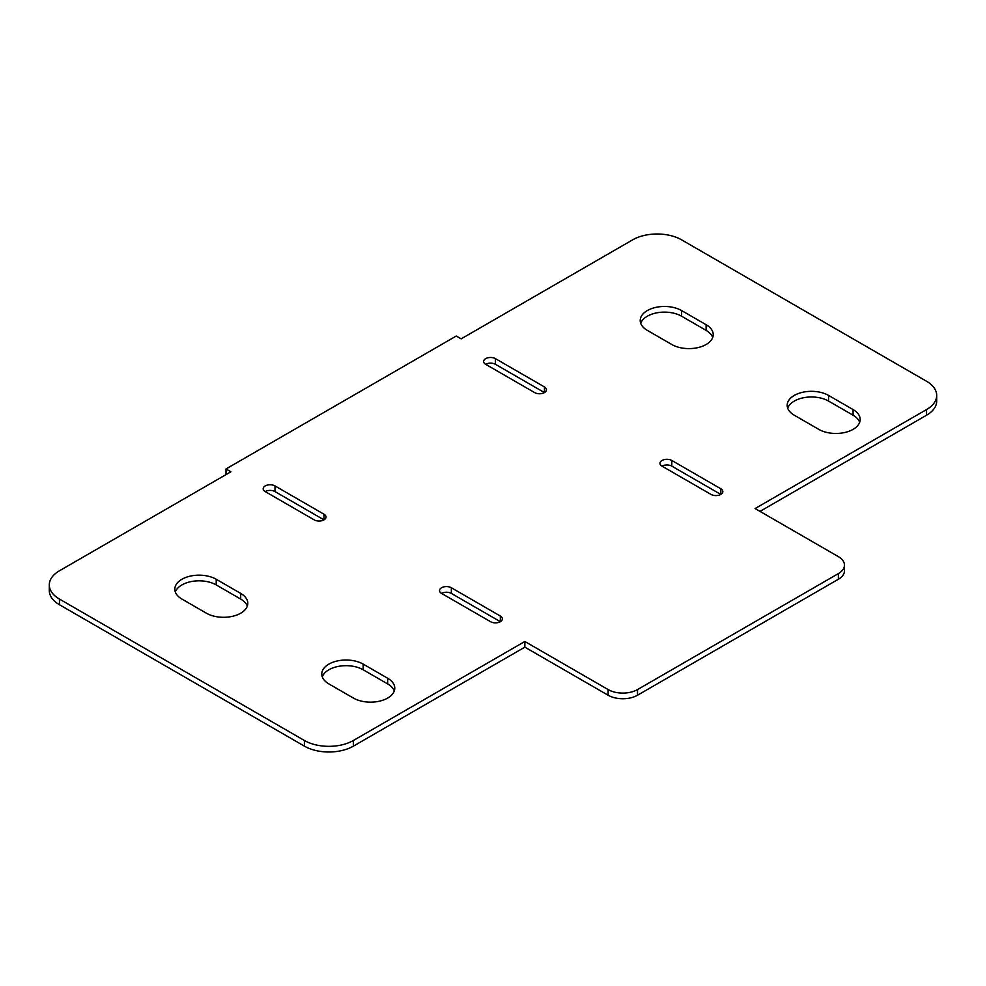 <?xml version="1.0" encoding="UTF-8"?>
<svg xmlns="http://www.w3.org/2000/svg" width="986" height="986" viewBox="0 0 986 986"><rect width="100%" height="100%" fill="white"/><g stroke="black" fill="none" stroke-linecap="round" stroke-linejoin="round"><path stroke-width="1.48" d="M394.277 690.989A24.243 14.001 0 0 0 387.671 683.914L363.181 669.777A24.243 14.001 0 0 0 339.073 666.265A24.243 14.001 0 0 0 322.286 676.84M387.671 678.257A24.243 14.001 180 0 1 394.77 688.154A24.243 14.001 180 0 1 379.807 701.095A24.243 14.001 180 0 1 353.382 698.051L328.88 683.914A24.243 14.001 180 0 1 321.781 674.017A24.243 14.001 180 0 1 336.756 661.076A24.243 14.001 180 0 1 363.181 664.12L387.671 678.257L387.671 683.914M859.669 422.291A24.243 14.001 0 0 0 853.075 415.217L828.573 401.08A24.243 14.001 0 0 0 804.477 397.568A24.243 14.001 0 0 0 787.678 408.155M794.285 415.217A24.243 14.001 180 0 1 787.185 405.32A24.243 14.001 180 0 1 802.148 392.391A24.243 14.001 180 0 1 828.573 395.423L853.075 409.56A24.243 14.001 180 0 1 860.174 419.457A24.243 14.001 180 0 1 845.199 432.398A24.243 14.001 180 0 1 818.774 429.366L794.285 415.217M720.803 488.76L720.803 494.417L671.811 466.131A6.927 4.006 0 0 0 662.013 466.131A6.927 4.006 180 0 1 659.979 463.297A6.927 4.006 180 0 1 664.256 459.612A6.927 4.006 180 0 1 671.811 460.474L720.803 488.76A6.927 4.006 180 0 1 722.824 491.583A6.927 4.006 180 0 1 718.548 495.28A6.927 4.006 180 0 1 711.005 494.417L662.013 466.131M500.346 616.028A6.927 4.006 180 0 1 502.379 618.863A6.927 4.006 180 0 1 498.103 622.56A6.927 4.006 180 0 1 490.547 621.685L441.555 593.412A6.927 4.006 180 0 1 439.534 590.577A6.927 4.006 180 0 1 443.811 586.88A6.927 4.006 180 0 1 451.354 587.755L500.346 616.028L500.346 621.685L451.354 593.412A6.927 4.006 0 0 0 441.555 593.412M323.987 514.211A6.927 4.006 180 0 1 326.021 517.046A6.927 4.006 180 0 1 321.744 520.731A6.927 4.006 180 0 1 314.189 519.869L265.197 491.583A6.927 4.006 180 0 1 263.176 488.76A6.927 4.006 180 0 1 267.452 485.063A6.927 4.006 180 0 1 274.995 485.925L323.987 514.211L323.987 519.869L274.995 491.583A6.927 4.006 0 0 0 265.197 491.583M712.705 337.446A24.243 14.001 0 0 0 706.099 330.372L681.609 316.223A24.243 14.001 0 0 0 657.502 312.71A24.243 14.001 0 0 0 640.715 323.297M647.321 330.372A24.243 14.001 180 0 1 640.21 320.475A24.243 14.001 180 0 1 655.185 307.533A24.243 14.001 180 0 1 681.609 310.565L706.099 324.714A24.243 14.001 180 0 1 713.211 334.611A24.243 14.001 180 0 1 698.236 347.54A24.243 14.001 180 0 1 671.811 344.508L647.321 330.372M544.445 386.931L544.445 392.588L495.453 364.315A6.927 4.006 0 0 0 485.654 364.315A6.927 4.006 180 0 1 483.621 361.48A6.927 4.006 180 0 1 487.897 357.782A6.927 4.006 180 0 1 495.453 358.657L544.445 386.931A6.927 4.006 180 0 1 546.466 389.766A6.927 4.006 180 0 1 542.189 393.463A6.927 4.006 180 0 1 534.646 392.588L485.654 364.315M247.313 606.131A24.243 14.001 0 0 0 240.707 599.069L216.205 584.92A24.243 14.001 0 0 0 192.11 581.407A24.243 14.001 0 0 0 175.311 591.994M181.917 599.069A24.243 14.001 180 0 1 174.818 589.16A24.243 14.001 180 0 1 189.78 576.231A24.243 14.001 180 0 1 216.205 579.263L240.707 593.412A24.243 14.001 180 0 1 247.806 603.309A24.243 14.001 180 0 1 232.844 616.238A24.243 14.001 180 0 1 206.419 613.206L181.917 599.069M755.091 508.554L838.371 556.634A20.78 12.005 180 0 1 844.46 565.126A20.78 12.005 180 0 1 838.371 573.605L637.523 689.571A20.78 12.005 180 0 1 608.128 689.571L524.848 641.492L353.382 740.486A34.646 20.003 180 0 1 304.391 740.486L59.443 599.069A34.646 20.003 180 0 1 49.3 584.92A34.646 20.003 180 0 1 59.443 570.783L230.909 471.789L226.004 468.954L456.259 336.029L461.152 338.851L632.618 239.857A34.646 20.003 180 0 1 681.609 239.857L926.557 381.274A34.646 20.003 180 0 1 936.7 395.423A34.646 20.003 180 0 1 926.557 409.56L755.091 508.554M49.3 584.92L49.3 590.577A34.646 20.003 0 0 0 59.443 604.726L304.391 746.143A34.646 20.003 0 0 0 353.382 746.143L524.848 647.149L608.128 695.229A20.78 12.005 0 0 0 637.523 695.229L838.371 579.263A20.78 12.005 0 0 0 844.46 570.783L844.46 565.126M524.848 647.149L524.848 641.492M226.004 474.611L226.004 468.954M759.996 511.389L926.557 415.217A34.646 20.003 0 0 0 936.7 401.08L936.7 395.423M363.181 664.12L363.181 669.777M828.573 395.423L828.573 401.08M853.075 409.56L853.075 415.217M671.811 460.474L671.811 466.131M451.354 587.755L451.354 593.412M274.995 485.925L274.995 491.583M681.609 310.565L681.609 316.223M706.099 324.714L706.099 330.372M495.453 358.657L495.453 364.315M216.205 579.263L216.205 584.92M240.707 593.412L240.707 599.069M838.371 579.263L838.371 573.605M637.523 695.229L637.523 689.571M608.128 695.229L608.128 689.571M353.382 746.143L353.382 740.486M304.391 746.143L304.391 740.486M59.443 604.726L59.443 599.069M926.557 415.217L926.557 409.56"/></g></svg>

